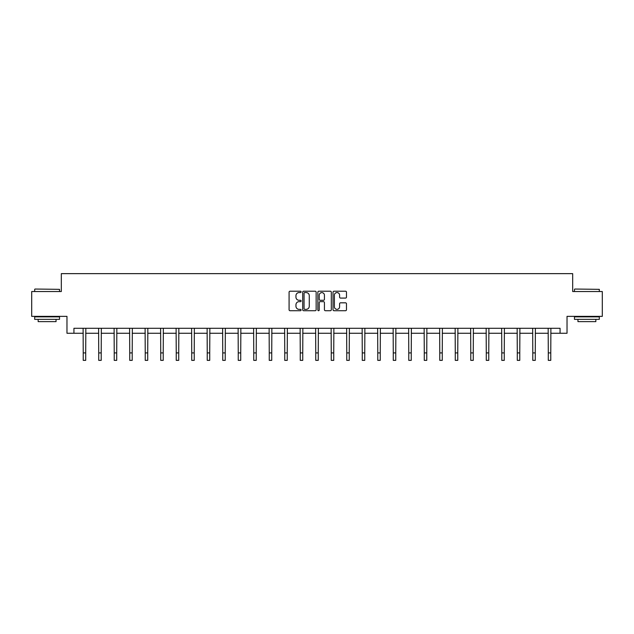 <?xml version="1.0" encoding="UTF-8"?>
<svg xmlns="http://www.w3.org/2000/svg" width="634" height="634" viewBox="0 0 634 634"><rect width="100%" height="100%" fill="white"/><g stroke="black" fill="none" stroke-linecap="round" stroke-linejoin="round"><path stroke-width="0.95" d="M301.102 291.894A0.682 0.682 0 0 0 300.421 291.212L290.055 291.212A0.975 0.975 0 0 0 289.08 292.187L289.08 309.749A0.975 0.975 0 0 0 290.055 310.723L300.421 310.723A0.682 0.682 0 0 0 301.102 310.034A0.682 0.682 0 0 0 300.421 309.352L299.074 309.352A3.122 3.122 0 0 1 295.959 306.23L295.959 304.772A3.122 3.122 0 0 1 299.074 301.649L300.421 301.649A0.682 0.682 0 0 0 301.102 300.968A0.682 0.682 0 0 0 300.421 300.286L299.074 300.286A3.122 3.122 0 0 1 295.959 297.164L295.959 295.698A3.122 3.122 0 0 1 299.074 292.575L300.421 292.575A0.682 0.682 0 0 0 301.102 291.894M345.506 298.091A0.975 0.975 0 0 0 346.481 297.116L346.481 292.187A0.975 0.975 0 0 0 345.506 291.212L333.999 291.212A0.975 0.975 0 0 0 333.024 292.187L333.024 309.749A0.975 0.975 0 0 0 333.999 310.723L345.506 310.723A0.975 0.975 0 0 0 346.481 309.749L346.481 303.797A0.975 0.975 0 0 0 345.506 302.822L340.577 302.822A0.975 0.975 0 0 0 339.602 303.797L339.602 306.745A2.607 2.607 0 0 1 336.995 309.352A2.607 2.607 0 0 1 334.387 306.745L334.387 295.19A2.607 2.607 0 0 1 336.995 292.575A2.607 2.607 0 0 1 339.602 295.19L339.602 297.116A0.975 0.975 0 0 0 340.577 298.091L345.506 298.091M73.932 333.262L73.932 328.293L560.068 328.293L560.068 333.262L567.026 333.262L567.026 316.366L602.3 316.366L602.3 291.529L572.684 291.529L572.684 273.642L61.316 273.642L61.316 291.529L31.7 291.529L31.7 316.366L66.974 316.366L66.974 333.262L83.228 333.262M316.144 292.187A0.975 0.975 0 0 0 315.169 291.212L303.662 291.212A0.975 0.975 0 0 0 302.687 292.187L302.687 309.749A0.975 0.975 0 0 0 303.662 310.723L315.169 310.723A0.975 0.975 0 0 0 316.144 309.749L316.144 292.187M318.831 291.212L330.338 291.212A0.975 0.975 0 0 1 331.313 292.187L331.313 309.749A0.975 0.975 0 0 1 330.338 310.723L325.416 310.723A0.975 0.975 0 0 1 324.434 309.749L324.434 302.624A0.975 0.975 0 0 0 323.459 301.649L320.194 301.649A0.975 0.975 0 0 0 319.219 302.624L319.219 310.034A0.682 0.682 0 0 1 318.537 310.723A0.682 0.682 0 0 1 317.856 310.034L317.856 292.187A0.975 0.975 0 0 1 318.831 291.212M85.709 333.262L98.73 333.262M101.21 333.262L114.231 333.262M116.711 333.262L129.732 333.262M132.213 333.262L145.234 333.262M147.714 333.262L160.735 333.262M163.223 333.262L176.236 333.262M178.725 333.262L191.737 333.262M194.226 333.262L207.239 333.262M209.727 333.262L222.748 333.262M225.228 333.262L238.249 333.262M240.73 333.262L253.751 333.262M256.231 333.262L269.252 333.262M271.732 333.262L284.753 333.262M287.242 333.262L300.254 333.262M302.743 333.262L315.756 333.262M318.244 333.262L331.257 333.262M333.746 333.262L346.758 333.262M349.247 333.262L362.268 333.262M364.748 333.262L377.769 333.262M380.249 333.262L393.27 333.262M395.751 333.262L408.771 333.262M411.252 333.262L424.273 333.262M426.761 333.262L439.774 333.262M442.263 333.262L455.275 333.262M457.764 333.262L470.777 333.262M473.265 333.262L486.286 333.262M488.766 333.262L501.787 333.262M504.268 333.262L517.289 333.262M519.769 333.262L532.79 333.262M535.27 333.262L548.291 333.262M550.772 333.262L560.068 333.262M304.732 292.575A0.682 0.682 0 0 0 304.051 293.257L304.051 308.671A0.682 0.682 0 0 0 304.732 309.352L306.151 309.352A3.122 3.122 0 0 0 309.273 306.23L309.273 295.698A3.122 3.122 0 0 0 306.151 292.575L304.732 292.575M324.434 295.238A2.607 2.607 0 0 0 321.826 292.623A2.607 2.607 0 0 0 319.219 295.238L319.219 299.311A0.975 0.975 0 0 0 320.194 300.286L323.459 300.286A0.975 0.975 0 0 0 324.434 299.311L324.434 295.238M83.102 328.293L83.228 352.908L85.709 352.908L85.836 328.293M83.228 352.908L83.228 360.358L85.709 360.358L85.709 352.908M34.981 289.041L59.525 289.342L34.981 289.041M47.106 319.354L34.68 319.354L34.68 316.865L59.525 316.865L59.525 319.354L47.106 319.354M56.046 319.354L56.046 321.636L38.159 321.636L38.159 319.354M574.776 289.041L599.32 289.342L574.776 289.041M586.894 319.354L574.475 319.354L574.475 316.865L599.32 316.865L599.32 319.354L586.894 319.354M595.841 319.354L595.841 321.636L577.954 321.636L577.954 319.354M98.603 328.293L98.73 352.908L101.21 352.908L101.337 328.293M98.73 352.908L98.73 360.358L101.21 360.358L101.21 352.908M114.104 328.293L114.231 352.908L116.711 352.908L116.838 328.293M114.231 352.908L114.231 360.358L116.711 360.358L116.711 352.908M129.605 328.293L129.732 352.908L132.213 352.908L132.34 328.293M129.732 352.908L129.732 360.358L132.213 360.358L132.213 352.908M145.107 328.293L145.234 352.908L147.714 352.908L147.841 328.293M145.234 352.908L145.234 360.358L147.714 360.358L147.714 352.908M160.608 328.293L160.735 352.908L163.223 352.908L163.35 328.293M160.735 352.908L160.735 360.358L163.223 360.358L163.223 352.908M176.109 328.293L176.236 352.908L178.725 352.908L178.851 328.293M176.236 352.908L176.236 360.358L178.725 360.358L178.725 352.908M191.611 328.293L191.737 352.908L194.226 352.908L194.353 328.293M191.737 352.908L191.737 360.358L194.226 360.358L194.226 352.908M207.12 328.293L207.239 352.908L209.727 352.908L209.854 328.293M207.239 352.908L207.239 360.358L209.727 360.358L209.727 352.908M222.621 328.293L222.748 352.908L225.228 352.908L225.355 328.293M222.748 352.908L222.748 360.358L225.228 360.358L225.228 352.908M238.122 328.293L238.249 352.908L240.73 352.908L240.857 328.293M238.249 352.908L238.249 360.358L240.73 360.358L240.73 352.908M253.624 328.293L253.751 352.908L256.231 352.908L256.358 328.293M253.751 352.908L253.751 360.358L256.231 360.358L256.231 352.908M269.125 328.293L269.252 352.908L271.732 352.908L271.859 328.293M269.252 352.908L269.252 360.358L271.732 360.358L271.732 352.908M284.626 328.293L284.753 352.908L287.242 352.908L287.361 328.293M284.753 352.908L284.753 360.358L287.242 360.358L287.242 352.908M300.128 328.293L300.254 352.908L302.743 352.908L302.87 328.293M300.254 352.908L300.254 360.358L302.743 360.358L302.743 352.908M315.629 328.293L315.756 352.908L318.244 352.908L318.371 328.293M315.756 352.908L315.756 360.358L318.244 360.358L318.244 352.908M331.13 328.293L331.257 352.908L333.746 352.908L333.872 328.293M331.257 352.908L331.257 360.358L333.746 360.358L333.746 352.908M346.639 328.293L346.758 352.908L349.247 352.908L349.374 328.293M346.758 352.908L346.758 360.358L349.247 360.358L349.247 352.908M362.141 328.293L362.268 352.908L364.748 352.908L364.875 328.293M362.268 352.908L362.268 360.358L364.748 360.358L364.748 352.908M377.642 328.293L377.769 352.908L380.249 352.908L380.376 328.293M377.769 352.908L377.769 360.358L380.249 360.358L380.249 352.908M393.143 328.293L393.27 352.908L395.751 352.908L395.878 328.293M393.27 352.908L393.27 360.358L395.751 360.358L395.751 352.908M408.645 328.293L408.771 352.908L411.252 352.908L411.379 328.293M408.771 352.908L408.771 360.358L411.252 360.358L411.252 352.908M424.146 328.293L424.273 352.908L426.761 352.908L426.88 328.293M424.273 352.908L424.273 360.358L426.761 360.358L426.761 352.908M439.647 328.293L439.774 352.908L442.263 352.908L442.389 328.293M439.774 352.908L439.774 360.358L442.263 360.358L442.263 352.908M455.149 328.293L455.275 352.908L457.764 352.908L457.891 328.293M455.275 352.908L455.275 360.358L457.764 360.358L457.764 352.908M470.65 328.293L470.777 352.908L473.265 352.908L473.392 328.293M470.777 352.908L470.777 360.358L473.265 360.358L473.265 352.908M486.159 328.293L486.286 352.908L488.766 352.908L488.893 328.293M486.286 352.908L486.286 360.358L488.766 360.358L488.766 352.908M501.66 328.293L501.787 352.908L504.268 352.908L504.395 328.293M501.787 352.908L501.787 360.358L504.268 360.358L504.268 352.908M517.162 328.293L517.289 352.908L519.769 352.908L519.896 328.293M517.289 352.908L517.289 360.358L519.769 360.358L519.769 352.908M532.663 328.293L532.79 352.908L535.27 352.908L535.397 328.293M532.79 352.908L532.79 360.358L535.27 360.358L535.27 352.908M548.164 328.293L548.291 352.908L550.772 352.908L550.898 328.293M548.291 352.908L548.291 360.358L550.772 360.358L550.772 352.908M34.68 291.529L34.68 289.342M40.346 316.865L40.346 316.366M53.858 316.865L53.858 316.366M59.525 291.529L59.525 289.342M574.475 291.529L574.475 289.342M580.142 316.865L580.142 316.366M593.654 316.865L593.654 316.366M599.32 291.529L599.32 289.342"/></g></svg>
